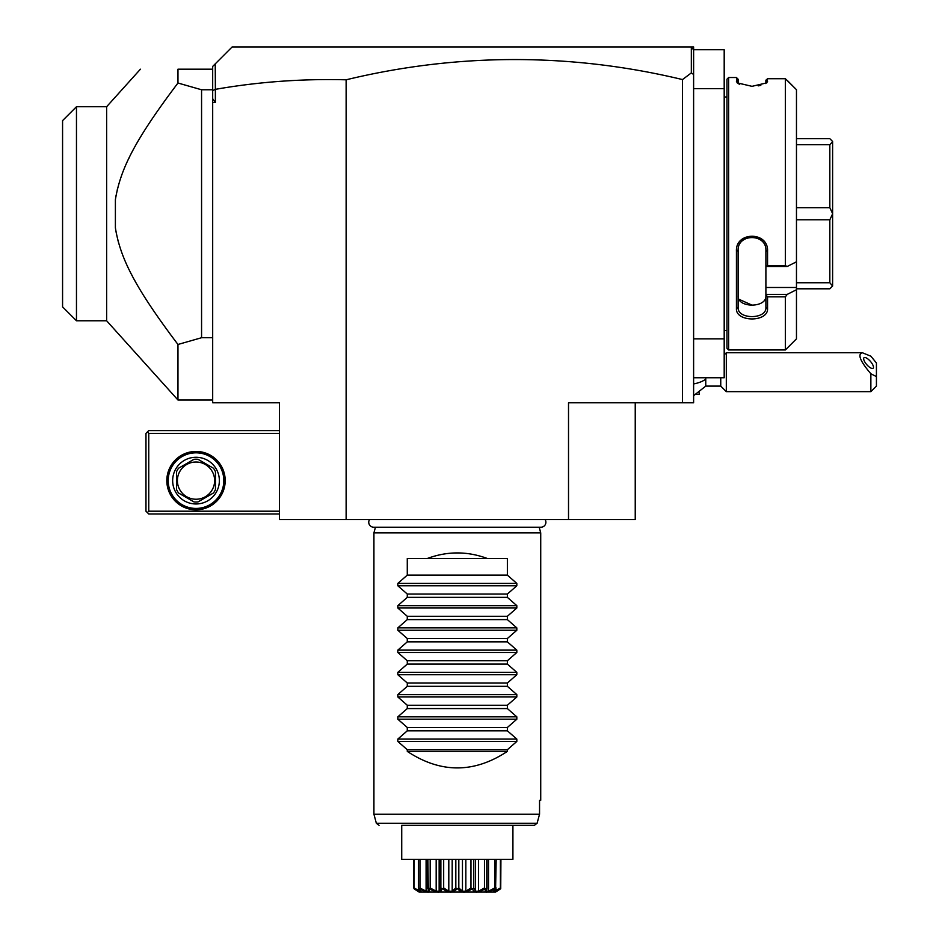 <?xml version="1.0" encoding="UTF-8"?>
<svg xmlns="http://www.w3.org/2000/svg" width="939" height="939" viewBox="0 0 939 939"><rect width="100%" height="100%" fill="white"/><g stroke="black" fill="none" stroke-linecap="round" stroke-linejoin="round"><path stroke-width="1.41" d="M635.234 402.784L635.234 519.537L279.411 519.537L279.411 402.784L212.684 402.784L212.684 66.411L215.231 63.875L215.371 89.346L215.371 102.551L212.684 98.712M693.616 88.653L724.192 88.653L724.192 49.732L693.616 49.732L690.834 46.95L693.616 46.95L693.616 402.784L568.518 402.784L568.518 519.537M682.5 402.784L682.5 79.569A1415.308 1000.774 90 0 0 346.127 79.803L346.127 519.537M693.616 74.498L691.327 72.913L682.5 79.569M690.834 46.95L232.144 46.95L215.231 63.875M215.231 89.217L212.684 90.801M212.684 102.551L215.371 102.551M346.127 79.803C301.842 78.665 258.248 81.846 215.371 89.346M691.327 47.443L691.327 72.913M212.684 69.956L212.684 69.193L177.964 69.193C127.188 69.193 127.188 69.193 177.964 69.193L177.964 83.019L201.568 89.768L201.568 337.723L212.684 337.723M212.684 89.768L201.568 89.768M170.182 334.131L177.964 344.472L201.568 337.723M212.684 400.002L177.964 400.002L177.964 344.472C134.242 286.595 120.215 257.685 115.391 227.825L115.391 199.667C120.392 169.349 134.359 140.756 177.964 83.019M129.277 157.529L128.772 158.562M117.657 188.211L117.199 190.112M116.659 192.53L116.483 193.399M116.19 194.878L115.884 196.521M116.143 232.344L116.671 235.02M117.598 239.034L118.584 242.743M131.624 274.634L132.34 275.996M134.289 279.622L135.063 281.043M140.416 69.193L106.635 106.717L106.635 320.774L115.391 330.505M177.964 400.002L106.635 320.774L76.47 320.774L76.47 106.717L106.635 106.717L115.391 96.987M106.635 106.717L101.212 106.717M76.47 106.717L62.573 120.615L62.573 306.877L76.47 320.774M62.573 120.615L76.329 106.858M279.411 430.578L148.749 430.578L147.364 431.975L148.749 433.36L148.749 511.203L147.364 512.588L148.749 513.973L279.411 513.973M148.749 433.36L279.411 433.36M148.749 511.203L279.411 511.203M166.825 480.615A29.191 29.191 0 0 1 196.005 451.436A29.191 29.191 0 0 1 225.196 480.615A29.191 29.191 0 0 1 196.005 509.807A29.191 29.191 0 0 1 166.825 480.615M147.364 431.975L145.968 433.36L145.968 511.203L147.364 512.588M223.811 480.615A27.794 27.794 0 0 1 196.005 508.422A27.794 27.794 0 0 1 168.21 480.615A27.794 27.794 0 0 1 196.005 452.821A27.794 27.794 0 0 1 223.811 480.615M172.659 480.615A23.346 23.346 0 0 1 196.005 457.27A23.346 23.346 0 0 1 219.362 480.615A23.346 23.346 0 0 1 196.005 503.973A23.346 23.346 0 0 1 172.659 480.615M215.465 471.707L215.465 489.536A21.409 21.409 0 0 1 213.458 493.01L198.012 501.931A21.409 21.409 0 0 1 193.997 501.931L178.551 493.01A21.409 21.409 0 0 1 176.544 489.536L176.544 471.707A21.409 21.409 0 0 1 178.551 468.221L193.997 459.312A21.409 21.409 0 0 1 198.012 459.312L213.458 468.221A21.409 21.409 0 0 1 215.465 471.707M196.005 499.243A18.627 18.627 0 0 0 214.632 480.615A18.627 18.627 0 0 0 196.005 462A18.627 18.627 0 0 0 177.389 480.615A18.627 18.627 0 0 0 196.005 499.243M693.616 377.76L724.192 377.76L724.192 338.838L693.616 338.838M724.192 88.653L724.192 338.838M724.192 95.872A5.564 5.564 0 0 0 724.309 96.987L724.309 330.505A5.564 5.564 0 0 0 724.192 331.62M724.309 96.987L726.974 96.987M724.309 330.505L726.974 330.505M728.641 349.965L728.641 77.526L726.974 79.193L726.974 348.299L728.641 349.965L785.356 349.965L796.472 338.838L796.472 289.74L787.234 294.388L796.472 289.74L796.472 89.698L785.356 78.723L767.562 78.723L766.858 82.843L752.01 86.329L737.138 82.843L736.422 77.526L738.101 79.193L738.101 83.231L736.422 81.611L738.171 83.571M785.356 78.723L785.356 265.655L787.234 266.465L796.472 261.805M736.422 308.485L736.422 251.136C735.437 231.405 768.466 231.194 767.562 251.136L767.562 265.655L785.356 265.655M796.472 287.475L765.895 287.475L765.895 294.388L787.234 294.388L785.356 296.853L767.562 296.853L767.562 308.485C768.466 322.488 735.437 322.335 736.434 308.497L738.101 307.335C737.185 319.741 766.881 319.612 765.895 307.335C766.881 319.612 737.185 319.741 738.101 307.335L738.101 250.678C737.185 233.142 766.881 233.33 765.895 250.678L765.895 266.371L767.562 265.655M785.356 296.853L785.356 349.965M728.641 77.526L736.422 77.526M765.895 80.191L767.562 78.723L765.895 80.191L765.825 83.571M767.562 81.611L765.895 83.231M738.218 83.594L739.65 84.287M758.219 85.872L760.801 85.379M787.234 80.378L796.472 89.698M765.895 287.475L765.895 266.371M767.562 308.485L765.895 307.335L765.895 294.388M765.895 294.67L767.562 296.853M736.434 251.136L738.101 250.678M767.562 251.136L765.895 250.666M765.895 266.465L787.234 266.465M738.101 307.335L738.101 295.762C737.185 308.203 766.799 308.215 765.895 295.762M752.421 305.316L739.005 299.306M738.336 297.628L738.16 296.759M796.472 138.69L829.83 138.69L832.611 141.472L832.611 213.634L829.83 207.695L796.472 207.695M796.472 144.735L829.83 144.735L832.611 141.578M796.472 288.801L829.83 288.801L832.611 286.019L829.83 282.756L796.472 282.756M796.472 219.796L829.83 219.796L829.83 282.756M832.611 213.634L832.611 285.914M829.83 219.796L832.611 213.857M829.83 144.735L829.83 207.695M705.764 377.76L705.764 379.156A25.024 12.512 180 0 1 693.616 383.934M693.616 395.671L705.764 386.105L705.764 379.156M705.764 386.105L720.753 386.105L720.753 377.76M876.427 376.609L870.864 373.769L870.864 391.657L876.427 386.105L876.427 362.982L870.864 356.186L862.354 352.747L726.317 352.747L726.317 391.657L720.753 386.105M862.354 352.747C857.319 354.156 860.159 361.175 870.864 373.769M863.657 358.733A6.949 2.453 49.1 0 0 867.624 365.576A6.949 2.453 49.1 0 0 873.117 368.241A6.949 2.453 49.1 0 0 873.481 367.243A6.949 2.453 49.1 0 0 869.514 360.4A6.949 2.453 49.1 0 0 864.021 357.736A6.949 2.453 49.1 0 0 863.657 358.733M699.179 392.784L699.179 394.439L696.398 394.439M369.567 519.537A4.953 4.953 0 0 0 373.699 527.213L540.946 527.213A4.953 4.953 0 0 0 545.078 519.537M375.447 527.213L373.922 532.883L373.922 814.207L376.351 823.268L537.096 823.268L539.549 814.207L373.922 814.207M539.197 527.213L540.723 532.883L373.922 532.883M540.723 532.883L540.723 800.31L539.549 800.31L539.549 814.207L537.096 823.268L534.361 825.334L512.917 825.334L512.917 857.647M487.259 558.459L427.386 558.459C447.34 551.087 467.305 551.087 487.259 558.459L507.365 558.459L507.365 575.126L516.826 583.412L516.826 585.772L507.365 594.047L507.365 597.368L516.826 605.655L516.826 608.003L507.365 616.289L507.365 619.611L516.826 627.886L516.826 630.245L507.365 638.532L507.365 641.853L516.826 650.128L516.826 652.488L507.365 660.763L507.365 664.084L516.826 672.371L516.826 674.73L507.365 683.005L507.365 686.327L516.826 694.602L516.826 696.961L507.365 705.248L507.365 708.569L516.826 716.844L516.826 719.204L507.365 727.49L507.365 730.812L516.826 739.087L516.826 741.446L507.365 749.721L507.365 751.388L407.28 751.388C440.637 773.419 474.007 773.419 507.365 751.388M427.386 558.459L407.28 558.459L407.28 575.126L397.819 583.412L397.819 585.772L407.28 594.047L407.28 597.368L397.819 605.655L397.819 608.003L407.28 616.289L407.28 619.611L397.819 627.886L397.819 630.245L407.28 638.532L407.28 641.853L397.819 650.128L397.819 652.488L407.28 660.763L407.28 664.084L397.819 672.371L397.819 674.73L407.28 683.005L407.28 686.327L397.819 694.602L397.819 696.961L407.28 705.248L407.28 708.569L397.819 716.844L397.819 719.204L407.28 727.49L407.28 730.812L397.819 739.087L397.819 741.446L407.28 749.721L407.28 751.388M539.549 800.31L540.723 800.31M401.728 857.647L401.728 825.334L401.728 859.314L512.917 859.314L512.917 825.334M495.581 892.05L419.064 892.05L495.581 892.05L500.733 888.717L494.36 890.055L495.323 888.717C486.836 893.235 483.679 893.235 485.839 888.717L485.416 888.717C477.681 893.235 473.432 893.235 472.646 888.717L472.117 888.717C466.073 893.235 461.237 893.235 457.598 888.717L457.047 888.717C453.408 893.235 448.572 893.235 442.527 888.717L441.999 888.717C441.224 893.235 436.964 893.235 429.229 888.717L428.806 888.717C430.966 893.235 427.808 893.235 419.322 888.717L420.285 890.055L414.005 888.717L414.24 859.314M414.005 888.717L419.064 892.05M413.723 859.314L413.723 887.977L415.508 889.761M414.24 887.977L419.78 891.205L419.78 889.703M419.322 890.841L420.954 891.205L418.465 887.977L418.465 859.314M419.322 888.717L419.956 887.977L419.956 859.314M418.465 887.977L419.052 888.717M419.956 887.977L426.095 891.205L426.095 859.314M426.095 891.205L428.301 891.205L427.891 859.314M427.632 859.314L427.632 888.717L427.891 887.977L428.806 888.717L429.1 890.477M430.144 889.174L429.229 888.717L430.179 887.977L430.179 859.314M430.179 887.977L436.177 891.205L436.177 859.314M439.147 891.181L439.147 859.314L439.147 891.205L440.872 887.977L440.872 859.314M436.177 891.205L439.147 891.205M442.527 888.717L443.678 887.977L443.678 859.314M440.872 887.977L441.999 888.717L440.778 890.7M443.678 887.977L448.807 891.205L448.807 859.314M448.807 891.205L452.187 891.205L452.187 859.314M452.187 891.205L455.826 887.977L455.826 859.314M458.209 889.233L457.598 888.717L458.819 887.977L458.819 859.314M455.826 887.977L457.047 888.717L455.579 889.926M458.819 887.977L462.458 891.205L462.458 859.314M462.458 891.205L465.838 891.205L465.838 859.314M465.838 891.205L470.967 887.977L470.967 859.314M472.657 888.74L473.772 887.977L473.772 859.314M470.967 887.977L472.117 888.717L470.768 889.503M475.498 891.181L475.498 859.314L475.498 891.205L478.467 891.205L478.467 859.314M473.772 887.977L475.498 891.205M478.467 891.205L484.465 887.977L484.465 859.314M485.839 888.717L486.754 887.977L486.754 859.314M484.465 887.977L485.416 888.717L484.313 889.256M488.55 859.314L488.55 891.205L486.343 891.205L487.012 888.717L487.012 859.314M488.55 891.205L494.689 887.977L494.689 859.314M495.592 888.717L496.179 859.314M494.689 887.977L495.323 888.717M496.179 887.977L493.691 891.205L494.865 891.205L494.865 889.703M494.865 891.205L500.405 887.977L500.405 859.314M500.733 888.717L500.921 859.314M500.405 887.977L500.64 888.717M418.571 891.745L416.024 890.102M498.21 890.372L497.283 890.97M490.956 890.7L491.578 890.442M459.042 889.914L460.169 890.688M467.892 890.958L469.077 890.407M445.567 890.407L446.307 890.759M432.949 890.465L434.229 890.994M435.696 891.498L438.525 891.886M423.066 890.442L423.689 890.7M425.872 891.51L426.787 891.768M428.067 891.886L428.982 891.287M534.361 825.334L401.728 825.334M407.28 749.721L507.365 749.721M407.28 730.812L507.365 730.812M407.28 727.49L507.365 727.49M407.28 708.569L507.365 708.569M407.28 705.248L507.365 705.248M407.28 686.327L507.365 686.327M407.28 683.005L507.365 683.005M407.28 664.084L507.365 664.084M407.28 660.763L507.365 660.763M407.28 641.853L507.365 641.853M407.28 638.532L507.365 638.532M407.28 619.611L507.365 619.611M407.28 616.289L507.365 616.289M407.28 597.368L507.365 597.368M407.28 594.047L507.365 594.047M407.28 575.126L507.365 575.126M516.826 741.446L397.819 741.446M516.826 739.087L397.819 739.087M516.826 719.204L397.819 719.204M516.826 716.844L397.819 716.844M516.826 696.961L397.819 696.961M516.826 694.602L397.819 694.602M516.826 674.73L397.819 674.73M516.826 672.371L397.819 672.371M516.826 652.488L397.819 652.488M516.826 650.128L397.819 650.128M516.826 630.245L397.819 630.245M516.826 627.886L397.819 627.886M516.826 608.003L397.819 608.003M516.826 605.655L397.819 605.655M516.826 585.772L397.819 585.772M516.826 583.412L397.819 583.412M726.317 352.747L724.192 354.86M870.864 391.657L726.317 391.657M376.351 823.268L379.039 825.334"/></g></svg>
